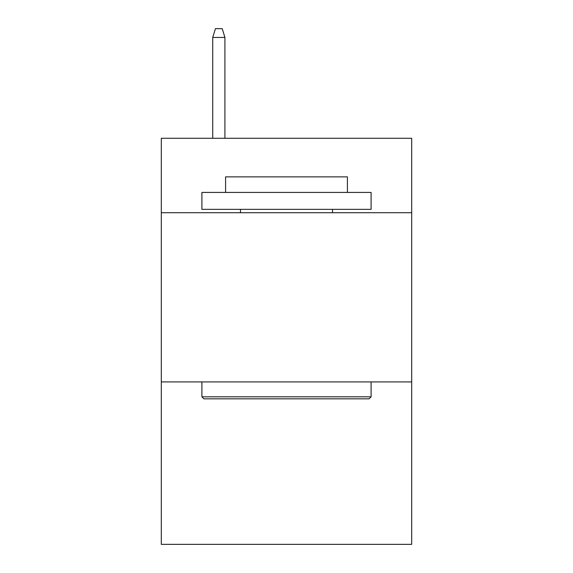 <?xml version="1.0" encoding="UTF-8"?>
<svg xmlns="http://www.w3.org/2000/svg" width="573" height="573" viewBox="0 0 573 573"><rect width="100%" height="100%" fill="white"/><g stroke="black" fill="none" stroke-linecap="round" stroke-linejoin="round"><path stroke-width="0.86" d="M411.7 212.733L411.7 138.286L161.299 138.286L161.299 212.733L411.7 212.733L411.7 544.35L161.299 544.35L161.299 212.733M411.7 381.926L161.299 381.926M203.931 398.844L201.904 396.817L371.096 396.817L369.069 398.844L203.931 398.844M371.096 192.428L371.096 209.346L201.904 209.346L201.904 192.428L371.096 192.428M225.59 192.428L225.59 176.864L347.41 176.864L347.41 192.428M371.096 381.926L371.096 396.817M201.904 381.926L201.904 396.817M332.519 209.346L332.519 212.733M240.481 209.346L240.481 212.733M224.917 138.286L224.917 37.446L212.733 37.446L212.733 138.286M212.733 37.446L215.441 28.65L222.209 28.65L224.917 37.446"/></g></svg>
